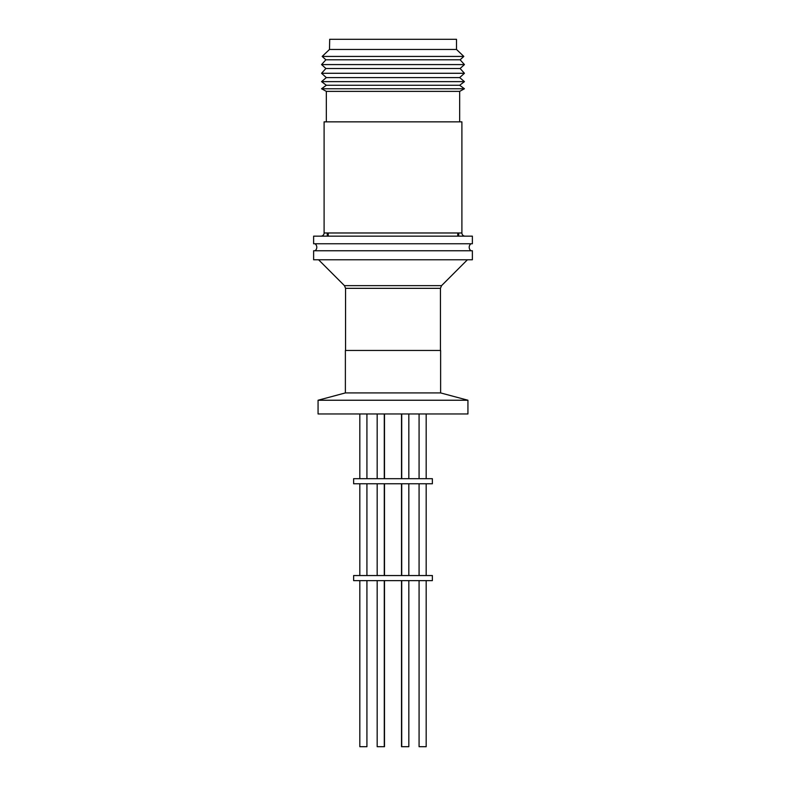 <?xml version="1.0" encoding="UTF-8"?>
<svg xmlns="http://www.w3.org/2000/svg" width="786" height="786" viewBox="0 0 786 786"><rect width="100%" height="100%" fill="white"/><g stroke="black" fill="none" stroke-linecap="round" stroke-linejoin="round"><path stroke-width="1.18" d="M470.971 243.768A4.333 4.333 0 0 0 470.971 250.754M315.029 243.768A4.333 4.333 0 0 1 315.029 250.754M320.924 236.154A3.173 3.173 90 0 0 324.097 232.98L324.097 121.85L461.903 121.85L461.903 232.98A3.173 3.173 -90 0 0 465.076 236.154M419.076 413.957L419.076 478.684M426.179 413.957L426.179 478.684L426.179 413.957M359.821 413.957L359.821 478.684L359.821 413.957M366.924 413.957L366.924 478.684M401.508 413.957L401.508 478.684M384.492 413.957L384.492 478.684M353.631 478.684L432.369 478.684L432.369 483.763L353.631 483.763L353.631 478.684M359.821 483.763L359.821 575.548L359.821 483.763M366.924 483.763L366.924 575.548M419.076 483.763L419.076 575.548M426.179 483.763L426.179 575.548L426.179 483.763M384.492 483.763L384.492 575.548M401.508 483.763L401.508 575.548M353.631 575.548L432.369 575.548L432.369 580.628L353.631 580.628L353.631 575.548M359.821 746.7L359.821 580.628L359.821 746.7L366.924 746.7L366.924 580.628M377.172 746.7L377.172 580.628L377.172 746.7L384.492 746.7L384.492 580.628M401.508 580.628L401.508 746.7L408.828 746.7L408.828 580.628M419.076 746.7L419.076 580.628L419.076 746.7L426.179 746.7L426.179 580.628M440.435 350.458L440.435 288.334L345.565 288.334L344.445 285.642L318.585 259.773M345.565 350.458L345.565 288.334M344.445 285.642L441.555 285.642L467.415 259.773M313.624 259.773L472.376 259.773L472.376 250.754L313.624 250.754L313.624 259.773M313.624 236.154L472.376 236.154L472.376 243.768L313.624 243.768L313.624 236.154M326.328 121.85L326.328 91.373L459.672 91.373L459.672 121.85M459.672 91.373L464.438 88.759L321.562 88.759L326.328 91.373M321.562 88.759L326.328 85.261L459.672 85.261L464.438 88.759M459.672 85.261L464.438 81.626L321.562 81.626L326.328 85.261M321.562 81.626L326.328 77.588L459.672 77.588L464.438 81.626M459.672 77.588L464.438 73.285L321.562 73.285L326.328 77.588M321.562 73.285L325.885 68.5L460.115 68.5L464.438 73.285M460.115 68.5L464.438 64.59L321.562 64.59L325.885 68.5M321.562 64.59L325.885 59.795L460.115 59.795L464.438 64.59M460.115 59.795L463.828 56.435L322.172 56.435L325.885 59.795M328.234 232.98L328.234 236.154M457.766 232.98L457.766 236.154M456.499 49.459L456.499 39.3L329.688 39.3L329.501 49.459L456.499 49.459L463.828 56.435M329.501 49.459L322.172 56.435M458.719 232.98L458.719 236.154M327.281 232.98L327.281 236.154M345.378 392.921L440.622 392.921L440.622 350.458L345.378 350.458L345.378 392.921L318.065 400.241L318.065 413.957L467.935 413.957L467.935 400.241L318.065 400.241M461.903 232.98L324.097 232.98M384.285 413.957L384.285 478.684M408.828 413.957L408.828 478.684M384.285 483.763L384.285 575.548M408.828 483.763L408.828 575.548M384.285 580.628L384.285 746.7M440.622 392.921L467.935 400.241M441.555 285.642L440.435 288.334M377.172 413.957L377.172 478.684L377.172 413.957M401.715 413.957L401.715 478.684M377.172 483.763L377.172 575.548L377.172 483.763M401.715 483.763L401.715 575.548M401.715 580.628L401.715 746.7"/></g></svg>
